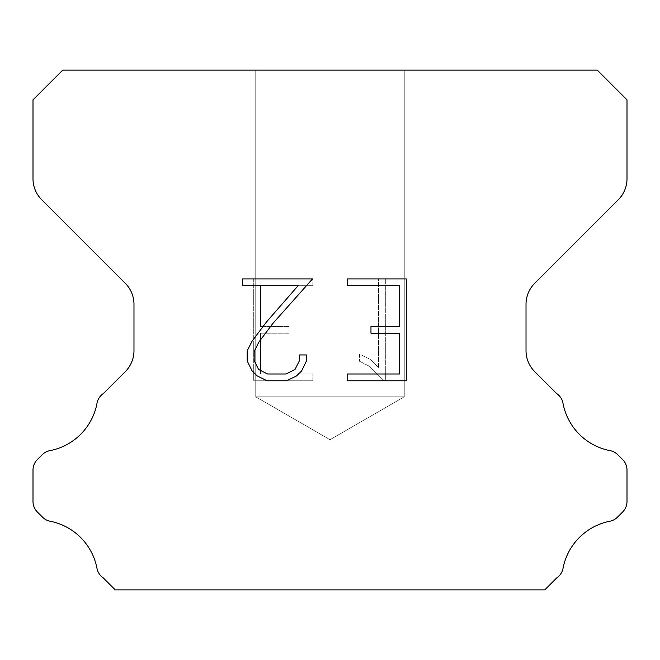 <?xml version="1.0" encoding="UTF-8"?>
<svg xmlns="http://www.w3.org/2000/svg" width="660" height="660" viewBox="0 0 660 660"><rect width="100%" height="100%" fill="white"/><g stroke="black" fill="none" stroke-linecap="round" stroke-linejoin="round"><path stroke-width="0.49" stroke-dasharray="3.3 2.47" d="M404.25 396.825L255.75 396.825L255.75 70.125L404.25 70.125L404.25 396.825L330 439.692L255.75 396.825L255.75 70.125L404.25 70.125L404.25 396.825L255.75 396.825L255.75 70.125L404.25 70.125L404.25 396.825L330 439.692L255.75 396.825L255.75 70.125L404.25 70.125L404.25 396.825L255.75 396.825L255.75 70.125L404.25 70.125L404.25 396.825L330 439.692L255.75 396.825L255.75 70.125L404.25 70.125L404.25 396.825L255.75 396.825L404.25 396.825L330 439.692L255.75 396.825L404.25 396.825L255.75 396.825L404.25 396.825L330 439.692L255.75 396.825L404.25 396.825L255.75 396.825L404.25 396.825L330 439.692L255.75 396.825L404.25 396.825M399.49 333.242L399.49 373.989L347.16 373.989L347.16 380.779L406.279 380.779L406.279 278.908L347.16 278.908L347.16 285.697L399.49 285.697L399.49 326.452L370.969 326.452L370.969 333.242L399.49 333.242M306.413 361.061L306.413 354.948L299.516 354.948L299.516 360.525L295.003 369.468L286.052 373.989L267.613 373.989L258.588 369.484L254.149 360.525L254.149 351.582L258.728 342.292L272.852 323.466L312.51 278.908L242.476 278.908L242.476 285.697L298.122 285.697L266.483 321.964L252.095 341.121L247.186 350.873L247.186 360.954L252.095 370.895L257.136 375.87L267.011 380.779L286.58 380.779L296.53 375.944L301.57 371.002L306.413 361.061M260.51 373.989L260.51 333.242L260.51 373.989L312.84 373.989L260.51 373.989M260.51 333.242L289.03 333.242L260.51 333.242M289.03 333.242L289.03 326.452L289.03 333.242M289.03 326.452L260.51 326.452L289.03 326.452M260.51 326.452L260.51 285.697L260.51 326.452M260.51 285.697L312.84 285.697L260.51 285.697M312.84 285.697L312.84 278.908L312.84 285.697M312.84 380.779L312.84 373.989L312.84 380.779L253.721 380.779L312.84 380.779M253.721 278.908L253.721 380.779L253.721 278.908L312.84 278.908L253.721 278.908M359.51 354.09L359.51 361.243L359.51 354.09L370.788 359.65L359.51 354.09M359.51 361.243L369.46 366.275L359.51 361.243M369.46 366.275L383.905 380.647L369.46 366.275M383.905 380.647L385.333 380.647L383.905 380.647M385.333 380.647L385.333 278.776L385.333 380.647M378.543 367.471L370.788 359.65L378.543 367.471L378.543 278.776L378.543 367.471M385.333 278.776L378.543 278.776L385.333 278.776M62.7 70.125L33 99.825L33 178.72A29.7 29.7 0 0 0 41.695 199.724L125.285 283.305A29.7 29.7 0 0 1 133.98 304.31L133.98 350.641A29.7 29.7 0 0 1 125.285 371.646L103.381 393.541A14.85 14.85 0 0 0 96.946 403.582A59.4 59.4 0 0 1 49.88 450.656A14.85 14.85 0 0 0 42.191 454.74L37.348 459.574A14.85 14.85 0 0 0 33 470.077L33 501.476A14.85 14.85 0 0 0 37.348 511.978L42.545 517.176A14.85 14.85 0 0 0 50.168 521.243A59.4 59.4 0 0 1 96.913 567.988A14.85 14.85 0 0 0 103.315 577.937L115.244 589.875L544.756 589.875L556.685 577.937A14.85 14.85 0 0 0 563.087 567.988A59.4 59.4 0 0 1 609.832 521.243A14.85 14.85 0 0 0 617.455 517.176L622.652 511.978A14.85 14.85 0 0 0 627 501.476L627 470.077A14.85 14.85 0 0 0 622.652 459.574L617.809 454.74A14.85 14.85 0 0 0 610.12 450.656A59.4 59.4 0 0 1 563.054 403.582A14.85 14.85 0 0 0 556.619 393.541L534.715 371.646A29.7 29.7 0 0 1 526.02 350.641L526.02 304.31A29.7 29.7 0 0 1 534.715 283.305L618.304 199.724A29.7 29.7 0 0 0 627 178.72L627 99.825L597.3 70.125L62.7 70.125M404.25 70.125L255.75 70.125L404.25 70.125"/><path stroke-width="0.99" d="M399.49 373.989L399.49 333.242L370.969 333.242L370.969 326.452L399.49 326.452L399.49 285.697L347.16 285.697L347.16 278.908L406.279 278.908L406.279 380.779L347.16 380.779L347.16 373.989L399.49 373.989M306.413 354.948L306.413 361.061L301.57 371.002L296.53 375.944L286.58 380.779L267.011 380.779L257.136 375.87L252.095 370.895L247.186 360.954L247.186 350.873L252.095 341.121L266.483 321.964L298.122 285.697L242.476 285.697L242.476 278.908L312.51 278.908L272.852 323.466L258.728 342.292L254.149 351.582L254.149 360.525L258.588 369.484L267.613 373.989L286.052 373.989L295.003 369.468L299.516 360.525L299.516 354.948L306.413 354.948M597.3 70.125L62.7 70.125L33 99.825L33 178.72A29.7 29.7 0 0 0 41.695 199.724L125.285 283.305A29.7 29.7 0 0 1 133.98 304.31L133.98 350.641A29.7 29.7 0 0 1 125.285 371.646L103.381 393.541A14.85 14.85 0 0 0 96.946 403.582A59.4 59.4 0 0 1 49.88 450.656A14.85 14.85 0 0 0 42.191 454.74L37.348 459.574A14.85 14.85 0 0 0 33 470.077L33 501.476A14.85 14.85 0 0 0 37.348 511.978L42.545 517.176A14.85 14.85 0 0 0 50.168 521.243A59.4 59.4 0 0 1 96.913 567.988A14.85 14.85 0 0 0 103.315 577.937L115.244 589.875L544.756 589.875L556.685 577.937A14.85 14.85 0 0 0 563.087 567.988A59.4 59.4 0 0 1 609.832 521.243A14.85 14.85 0 0 0 617.455 517.176L622.652 511.978A14.85 14.85 0 0 0 627 501.476L627 470.077A14.85 14.85 0 0 0 622.652 459.574L617.809 454.74A14.85 14.85 0 0 0 610.12 450.656A59.4 59.4 0 0 1 563.054 403.582A14.85 14.85 0 0 0 556.619 393.541L534.715 371.646A29.7 29.7 0 0 1 526.02 350.641L526.02 304.31A29.7 29.7 0 0 1 534.715 283.305L618.304 199.724A29.7 29.7 0 0 0 627 178.72L627 99.825L597.3 70.125"/></g></svg>
